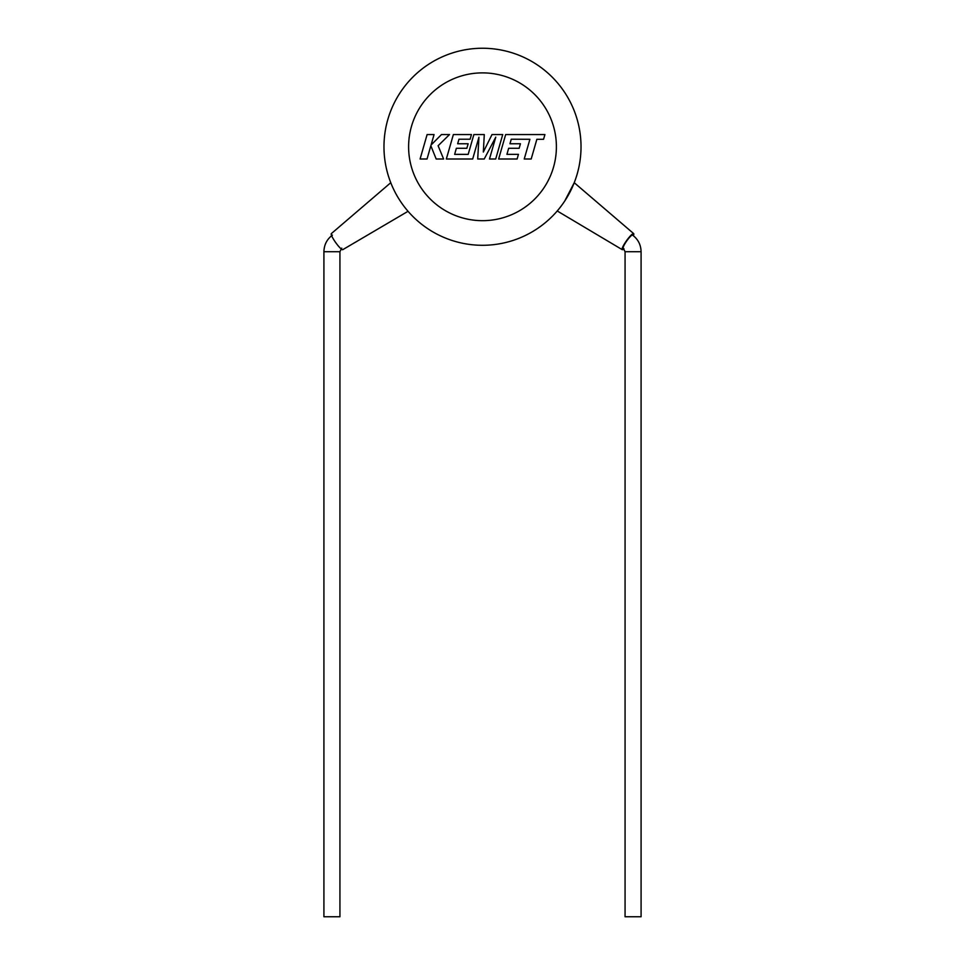 <?xml version="1.0" encoding="UTF-8"?>
<svg xmlns="http://www.w3.org/2000/svg" width="965" height="965" viewBox="0 0 965 965"><rect width="100%" height="100%" fill="white"/><g stroke="black" fill="none" stroke-linecap="round" stroke-linejoin="round"><path stroke-width="1.45" d="M641.086 251.72C640.905 244.784 638.07 239.248 632.57 235.11A8.009 1.363 125.5 0 0 632.401 235.062A8.009 1.363 125.5 0 0 626.538 241.226A8.009 1.363 125.5 0 0 623.269 248.138L625.067 251.72L625.067 916.75L641.086 916.75L641.086 251.72L625.067 251.72M623.981 248.777A9.855 1.677 -54.5 0 1 622.702 249.646A9.855 1.677 -54.5 0 1 622.22 249.658A9.855 1.677 -54.5 0 1 625.839 241.684A9.855 1.677 -54.5 0 1 633.149 233.602A9.855 1.677 -54.5 0 1 633.667 233.614A9.855 1.677 -54.5 0 1 633.366 235.701M633.667 233.614L574.235 182.699L564.682 201.118M622.22 249.658L557.239 210.973M323.914 251.72L323.914 916.75L339.933 916.75L339.933 251.72L323.914 251.72C324.095 244.784 326.93 239.248 332.43 235.11M383.974 146.777A98.527 98.527 0 0 1 482.5 48.25A98.527 98.527 0 0 1 581.027 146.777A98.527 98.527 0 0 1 482.5 245.291A98.527 98.527 0 0 1 383.974 146.777A98.527 98.527 0 0 0 482.5 245.291A98.527 98.527 0 0 0 581.027 146.777M342.804 249.646A9.855 1.677 -125.5 0 1 342.78 249.658A9.855 1.677 -125.5 0 1 335.711 242.601A9.855 1.677 -125.5 0 1 331.333 233.614A9.855 1.677 -125.5 0 1 331.357 233.602L390.765 182.699M511.269 139.213L529.906 139.286L524.236 159.008L531.196 159.008L536.866 139.286L543.56 139.286L544.923 134.557L505.672 134.557L498.64 159.008L517.119 159.008L518.434 154.352L506.927 154.352L508.664 148.284L519.146 148.284L520.437 143.761L509.954 143.761L511.269 139.213M502.729 134.557L492.005 134.557L483.344 152.024L484.285 134.557L473.875 134.557L468.182 154.364L454.636 154.364L456.361 148.284L466.855 148.284L468.146 143.761L457.651 143.761L458.978 139.213L470.112 139.213L471.439 134.557L453.369 134.557L446.337 159.008L472.681 159.008L478.93 137.247L477.711 159.008L484.225 159.008L495.769 137.139L489.484 159.008L495.696 159.008L502.729 134.557M427.109 134.557L420.089 159.008L427.037 159.008L430.848 145.739L436.168 159.008L443.611 159.008L438.11 145.739L449.521 134.557L441.475 134.557L431.09 144.991L434.069 134.557L427.109 134.557M556.395 146.777A73.895 73.895 0 0 0 482.5 72.882A73.895 73.895 0 0 0 408.605 146.777A73.895 73.895 0 0 0 482.5 220.671A73.895 73.895 0 0 0 556.395 146.777M342.78 249.658L408.05 211.299M341.731 248.138L339.933 251.72"/></g></svg>

